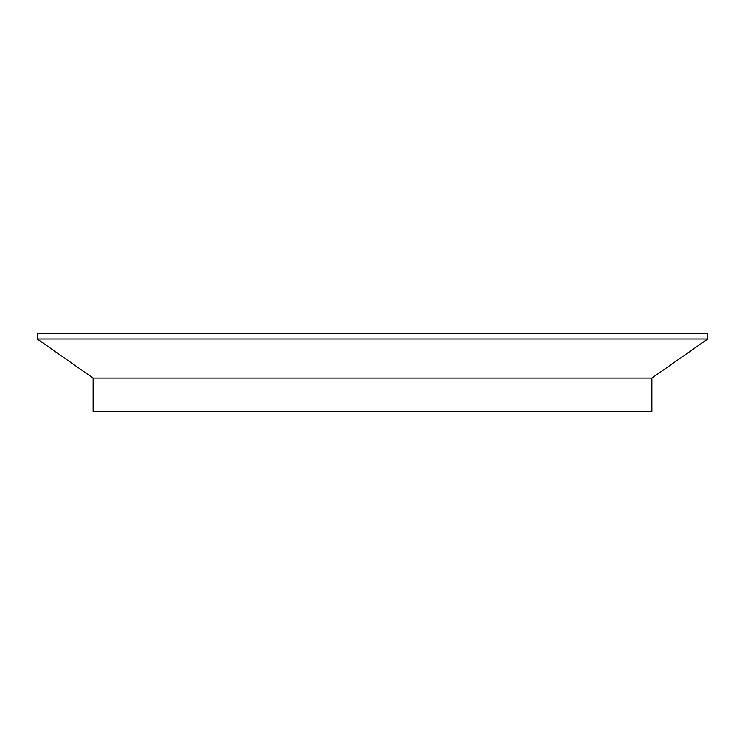 <?xml version="1.0" encoding="UTF-8"?>
<svg xmlns="http://www.w3.org/2000/svg" width="745" height="745" viewBox="0 0 745 745"><rect width="100%" height="100%" fill="white"/><g stroke="black" fill="none" stroke-linecap="round" stroke-linejoin="round"><path stroke-width="1.12" d="M37.25 333.387L707.75 333.387L707.75 338.975L37.25 338.975L37.25 333.387M651.875 378.088L651.875 411.613L93.125 411.613L93.125 378.088L651.875 378.088L707.75 338.975M93.125 378.088L37.25 338.975"/></g></svg>
